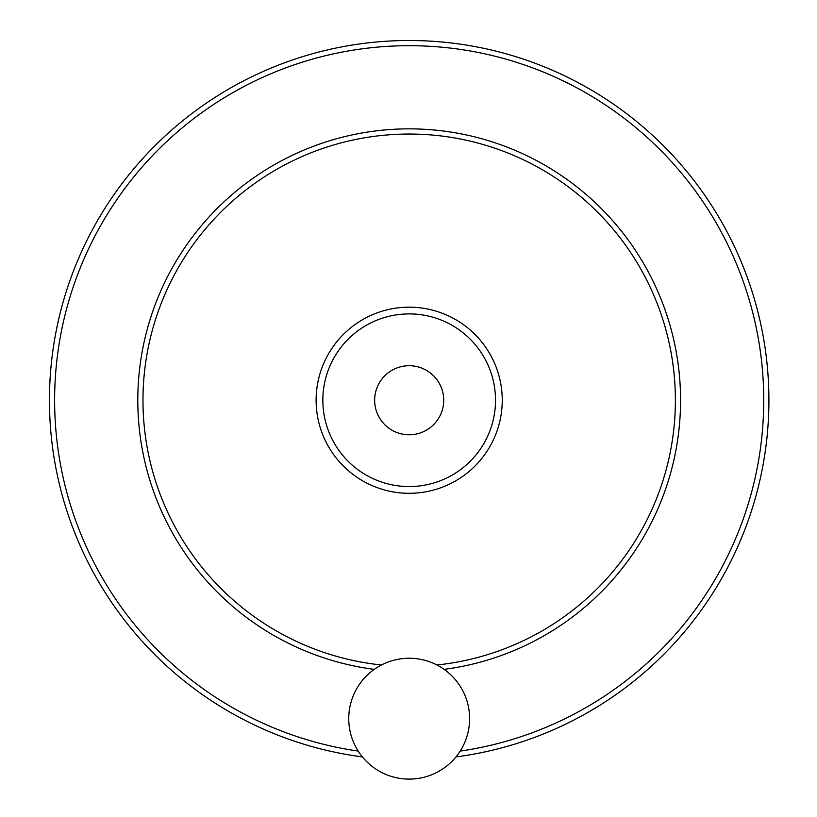 <?xml version="1.0" encoding="UTF-8"?>
<svg xmlns="http://www.w3.org/2000/svg" width="817" height="817" viewBox="0 0 817 817"><rect width="100%" height="100%" fill="white"/><g stroke="black" fill="none" stroke-linecap="round" stroke-linejoin="round"><path stroke-width="1.23" d="M348.747 718.674A60.438 60.438 0 0 0 439.393 771.013A60.438 60.438 0 0 0 439.393 666.335A60.438 60.438 0 0 0 348.747 718.674M443.713 400.238A34.539 34.539 0 0 1 391.915 430.15A34.539 34.539 0 0 1 391.915 370.336A34.539 34.539 0 0 1 443.713 400.238M49.449 400.238A359.725 359.725 0 0 0 362.38 756.91A359.725 359.725 0 0 1 49.449 400.238A359.725 359.725 0 0 1 393.539 40.85A359.725 359.725 0 0 1 767.551 368.988A359.725 359.725 0 0 1 455.978 756.91A359.725 359.725 0 0 0 767.551 368.988A359.725 359.725 0 0 0 393.539 40.85A359.725 359.725 0 0 0 49.449 400.238M436.932 664.987A266.199 266.199 0 0 0 674.74 381.713A266.199 266.199 0 0 0 399.911 134.202A266.199 266.199 0 0 0 142.975 400.238A266.199 266.199 0 0 0 381.427 664.987M322.848 400.238A86.336 86.336 0 0 0 452.352 475.004A86.336 86.336 0 0 0 452.352 325.472A86.336 86.336 0 0 0 322.848 400.238M460.175 751.099A354.547 354.547 0 0 0 762.087 366.179A354.547 354.547 0 0 0 392.129 46.099A354.547 354.547 0 0 0 358.183 751.099M444.121 669.358A271.377 271.377 0 0 0 679.56 376.913A271.377 271.377 0 0 0 397.501 129.106A271.377 271.377 0 0 0 137.797 400.238A271.377 271.377 0 0 0 374.237 669.358M316.118 400.238A93.056 93.056 0 0 0 455.712 480.835A93.056 93.056 0 0 0 455.712 319.651A93.056 93.056 0 0 0 316.118 400.238"/></g></svg>

